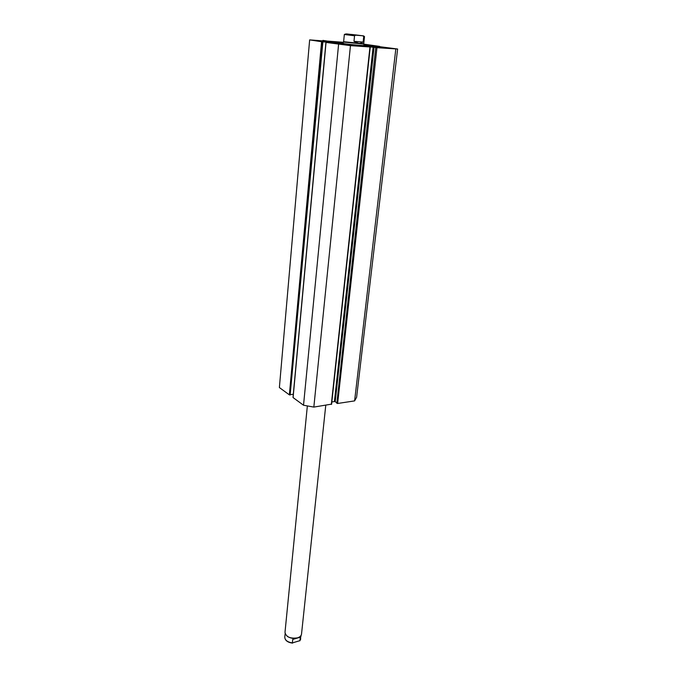 <?xml version="1.0" encoding="UTF-8"?>
<svg xmlns="http://www.w3.org/2000/svg" width="677" height="677" viewBox="0 0 677 677"><rect width="100%" height="100%" fill="white"/><g stroke="black" fill="none" stroke-linecap="round" stroke-linejoin="round"><path stroke-width="1.02" d="M321.567 41.729L322.472 41.83L290.145 394.996L289.358 394.852L321.567 41.729L309.643 39.892L325.679 41.102M363.964 44.699L380.779 47.238C382.302 48.236 343.434 44.674 330.478 42.609L326.238 41.695L343.214 42.592M351.439 45.274L340.37 44.267L351.439 45.274M392.66 48.532L382.014 47.559L392.66 48.532M324.495 41.17L313.781 40.188L324.495 41.17M364.006 44.293L365.8 44.606L363.981 44.555M376.04 47.627L397.619 49.015L356.61 397.281L354.604 400.894L337.637 403.475L336.833 403.331L375.769 47.585L376.429 47.635L374.034 47.28L335.217 401.715L336.664 402.713M375.769 47.585L336.833 403.331M335.217 401.715L334.413 401.571L373.112 47.178L350.458 45.638L326.052 42.423L293.116 397.348M331.848 401.96L334.413 401.571M331.51 404.135L313.84 407.089L303.524 405.227L293.09 397.585M290.526 394.632L293.302 394.242L325.959 42.076L322.472 41.83M290.145 394.996L322.87 41.856M289.358 394.852L279.381 387.549L309.643 39.892M343.247 42.296L322.929 40.738M326.475 40.925L322.954 40.392M325.527 41.077L326.475 40.942M325.959 42.076L326.839 42.473M330.808 42.803L326.864 42.169M330.808 42.778L326.052 42.423M373.112 47.178L374.034 47.28M379.585 46.671L397.619 49.015M379.619 46.391L364.023 44.166M395.791 49.209L354.604 400.894M338.593 44.352L303.524 405.227M313.84 407.089L350.458 45.638M343.137 43.387L343.137 43.387C342.562 43.76 363.845 45.934 363.871 45.511L364.031 44.132L343.273 42.025L343.137 43.387M343.18 42.913L335.352 42.609C334.286 43.252 371.834 47.085 371.648 46.315L363.93 45.02M287.302 636.363C290.281 638.301 293.615 638.826 297.313 637.937L298.464 637.514M307.341 406.048L284.992 632.411C286.151 637.015 290.306 638.834 297.465 637.869C299.911 637.082 301.265 635.83 301.519 634.095L325.764 405.278M351.617 34.442L359.335 35.365L351.617 34.442M343.628 41.712L363.735 43.751L364.505 36.55L363.718 36.558L363.134 42.076L359.301 43.565L353.978 41.331L354.545 35.779L344.339 34.502L343.628 41.712M363.718 36.558L362.694 35.771L346.362 33.892L355.721 35.179L354.545 35.779M362.694 35.771L355.721 35.179M363.134 42.076L353.978 41.331M301.13 635.322L299.945 640.654L300.309 637.184L297.313 637.937L292.743 639.418L292.388 642.905C287.513 642.134 284.983 640.23 284.78 637.209L285.127 633.672M300.309 637.184L292.743 639.418M299.945 640.654L292.388 642.905M376.962 47.728L337.637 403.475M331.324 404.431L369.947 47.17M331.595 404.271L370.234 47.187M325.95 42.397L293.014 397.458M371.588 46.967L371.665 46.298M335.293 43.277L335.352 42.609M364.505 36.55L363.414 35.813M345.549 33.994L344.339 34.502M299.877 640.823L300.757 638.834M292.582 643.133C287.623 642.448 285.017 640.467 284.78 637.209"/></g></svg>

